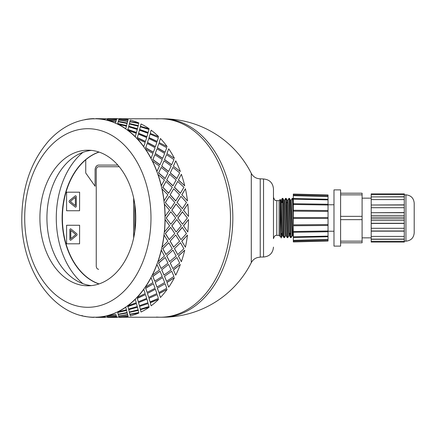 <?xml version="1.0" encoding="UTF-8"?>
<svg xmlns="http://www.w3.org/2000/svg" width="436" height="436" viewBox="0 0 436 436"><rect width="100%" height="100%" fill="white"/><g stroke="black" fill="none" stroke-linecap="round" stroke-linejoin="round"><path stroke-width="0.65" d="M156.508 317.065A99.217 70.158 -90 0 0 160.339 317.217A99.217 70.158 -90 0 0 230.497 218A99.217 70.158 -90 0 0 160.339 118.783A99.217 70.158 -90 0 0 156.508 118.935M122.298 317.217L162.677 317.217A99.217 70.158 -90 0 0 232.835 218A99.217 70.158 -90 0 0 162.677 118.783L122.298 118.783M260.238 257.022L263.546 257.022L263.546 178.978L260.238 178.809L260.238 257.191C256.215 257.305 253.229 259.126 251.283 262.646L251.283 173.354A99.217 99.217 0 0 0 162.677 118.783M98.956 283.95A67.798 47.938 90 0 1 62.125 218A67.798 47.938 90 0 1 98.956 152.05M82.9 152.349A76.066 53.786 -90 0 0 56.277 218A76.066 53.786 -90 0 0 82.9 283.651M119.219 166.737L98.58 166.737A3.308 2.338 -90 0 0 96.242 170.045L96.242 265.955A3.308 2.338 -90 0 0 98.58 269.263L98.65 269.263M133.727 198.347L133.727 237.653L133.727 198.347M85.739 159.81A67.798 47.938 -90 0 0 62.948 228.197A67.798 47.938 -90 0 0 99.092 283.907M75.346 197.328L75.395 205.596L75.346 197.328L70.283 201.465L75.346 205.596M75.602 207.16A0.992 0.703 90 0 1 75.275 207.029L69.515 202.326A0.992 0.703 90 0 1 69.515 200.604L75.275 195.9A0.992 0.703 90 0 1 75.602 195.764A0.992 0.703 90 0 1 76.284 196.756L76.284 206.174A0.992 0.703 90 0 1 75.581 207.165A0.992 0.703 90 0 1 75.232 207.029L69.466 202.326A0.992 0.703 90 0 1 69.466 200.604L75.232 195.9A0.992 0.703 90 0 1 75.581 195.764M79.57 192.189L66.583 192.189L66.583 210.741L79.57 210.741L79.614 192.189L79.57 210.741M76.687 235.396L70.921 240.1A0.992 0.703 90 0 1 70.567 240.236A0.992 0.703 90 0 1 69.869 239.244L69.869 229.827A0.992 0.703 90 0 1 70.567 228.835A0.992 0.703 90 0 1 70.921 228.971L76.687 233.674A0.992 0.703 90 0 1 76.687 235.396M70.594 240.236A0.992 0.703 90 0 1 69.913 239.244L69.913 229.827A0.992 0.703 90 0 1 70.594 228.84M79.57 225.259L66.583 225.259L66.583 243.811L79.57 243.811L79.614 225.259L79.57 243.811M99.07 152.088A67.798 47.938 -90 0 0 85.739 159.772L85.739 172.999L95.097 186.227L95.097 170.045A4.96 3.51 90 0 1 98.601 165.086L117.818 165.086M134.849 204.675L134.849 231.325M95.097 186.227L95.097 170.045M98.65 165.086A4.96 3.51 -90 0 0 95.141 170.045M70.801 230.404L75.913 234.535L70.801 238.672L75.864 234.535L70.801 230.404L70.801 238.672M133.656 237.974L133.656 198.026M170.667 208.648L165.32 202.478L170.667 208.648L174.792 202.451L169.288 196.32L165.44 202.451M171.817 210.217L176.82 216.441L181.289 210.201L176.008 204.021L171.817 210.217L176.82 216.441M177.877 218L182.537 224.24L187.349 218L182.417 211.771L177.877 218L182.537 224.24M181.289 225.799L176.82 219.559L171.817 225.783L176.128 232.001L181.289 225.799M175.659 218L170.841 211.76L166.187 218L170.841 224.24L175.659 218M84.976 316.225L84.96 316.389A99.381 70.272 -90 0 0 93.756 317.37L93.762 317.201A99.217 70.158 -90 0 0 94.863 317.217A99.217 70.158 -90 0 0 95.964 317.201L95.964 317.37A99.381 70.272 -90 0 0 104.765 316.389L104.749 316.225A99.217 70.158 -90 0 0 106.924 315.735L106.945 315.898A99.381 70.272 -90 0 0 115.524 312.988L115.491 312.83A99.217 70.158 -90 0 0 117.584 311.865L117.622 312.023A99.381 70.272 -90 0 0 125.775 307.244L125.726 307.097A99.217 70.158 -90 0 0 127.688 305.685L127.743 305.827A99.381 70.272 -90 0 0 135.269 299.309L135.204 299.172A99.217 70.158 -90 0 0 136.986 297.341L137.057 297.472A99.381 70.272 -90 0 0 143.766 289.368L143.684 289.248A99.217 70.158 -90 0 0 145.243 287.046L145.324 287.161A99.381 70.272 -90 0 0 151.058 277.672L150.965 277.569A99.217 70.158 -90 0 0 152.257 275.051L152.355 275.143A99.381 70.272 -90 0 0 156.965 264.505L156.862 264.423A99.217 70.158 -90 0 0 157.865 261.649L157.968 261.72A99.381 70.272 -90 0 0 161.347 250.193L161.233 250.139A99.217 70.158 -90 0 0 161.914 247.174L162.029 247.223A99.381 70.272 -90 0 0 164.089 235.086L163.974 235.059A99.217 70.158 -90 0 0 164.318 231.979L164.432 232.001A99.381 70.272 -90 0 0 165.124 219.559L165.01 219.559A99.217 70.158 -90 0 0 165.01 216.441L169.593 210.201L164.318 204.021A99.217 70.158 -90 0 0 163.974 200.942L167.871 194.799L161.914 188.826A99.217 70.158 -90 0 0 161.233 185.861L164.459 179.97L157.865 174.351A99.217 70.158 -90 0 0 156.862 171.577L159.456 166.072L152.257 160.949A99.217 70.158 -90 0 0 150.965 158.431L152.976 153.456L145.243 148.954A99.217 70.158 -90 0 0 143.684 146.752L145.177 142.43L136.986 138.659A99.217 70.158 -90 0 0 135.204 136.828L136.255 133.263L127.688 130.315A99.217 70.158 -90 0 0 125.726 128.903L126.429 126.184L117.584 124.135A99.217 70.158 -90 0 0 115.491 123.17L115.943 121.366L106.924 120.265A99.217 70.158 -90 0 0 104.749 119.775L105.054 118.924L95.964 118.799A99.217 70.158 -90 0 0 94.863 118.783A99.217 70.158 -90 0 0 93.762 118.799L94.023 118.924M186.483 233.549L182.243 227.336L177.016 233.522L180.978 239.68L186.483 233.549M183.507 225.783L187.818 232.001L183.507 225.783L188.51 219.559A99.381 70.272 90 0 1 187.818 232.001M182.362 227.352L177.13 233.549L180.978 239.68M176.82 219.559L171.931 225.799L176.128 232.001M166.187 218L170.841 224.24M170.841 211.76L166.301 218M106.924 315.735A99.217 70.158 -90 0 0 115.491 312.83L115.524 312.988M95.964 317.201A99.217 70.158 -90 0 0 104.749 316.225L104.765 316.389M95.964 118.783L94.863 118.783C84.78 118.837 75.188 121.475 66.081 126.713C59.857 130.315 54.151 134.947 48.974 140.605C31.256 160.933 22.198 186.733 21.8 218C20.868 269.879 54.026 318.078 94.863 317.217L95.964 317.217M105.049 317.021L107.479 317.217M116.739 317.021L119.175 317.217M160.339 317.217A99.217 70.158 -90 0 0 230.497 218A99.217 70.158 -90 0 0 160.339 118.783M105.049 118.979L105.387 118.619L105.719 118.924M109.736 119.23L116.439 119.775L116.744 118.924L107.659 118.63L107.381 119.093M107.022 119.846L116.014 121.175L116.379 119.846L107.321 119.061L107.022 119.846L116.036 121.012L116.379 119.846M127.181 123.17L127.634 121.366L118.636 120.102L118.281 121.366L127.181 123.17L127.634 121.366M126.887 124.336L127.099 123.486L118.183 121.742L117.747 123.486L126.576 125.601L127.099 123.486M117.747 123.486L126.576 125.601M128.724 126.336L137.416 128.903L138.125 126.184L129.318 123.977L128.724 126.336L129.279 124.135M129.318 123.977L129.23 124.336M109.736 316.77L116.439 316.225L116.744 317.076L116.456 316.389L107.381 316.907M107.022 316.155L116.014 314.825L116.379 316.155L116.036 314.988L107.022 316.155L107.321 316.939L116.379 316.155M128.615 126.794L127.879 129.601L136.419 132.604L137.286 129.454L128.615 126.794L127.933 129.454L136.479 132.457M138.534 133.405L139.438 130.173L138.534 133.405L146.894 136.828L147.946 133.263L139.438 130.173M118.254 314.476L127.181 312.83L127.634 314.634L127.219 312.988L118.254 314.476M117.747 312.514L126.576 310.399L117.747 312.514L118.183 314.258L127.099 312.514L126.887 311.664M138.359 134.092L137.269 137.732L145.428 141.553L146.692 137.602L138.359 134.092L137.335 137.602L145.499 141.428M147.439 142.556L148.747 138.528L147.439 142.556L155.374 146.752L156.867 142.43L148.747 138.528M128.724 309.664L137.471 307.244L128.724 309.664L129.279 311.865M128.767 309.816L129.23 311.664M136.479 303.543L127.879 306.399L128.571 309.053L137.286 306.546L136.479 303.543L127.933 306.546L128.615 309.206M147.177 143.455L145.64 147.842L153.33 152.387L155.074 147.728L147.177 143.455L145.722 147.728L153.418 152.278M155.221 153.565L157.02 148.84L155.221 153.565L162.655 158.431L164.666 153.456L157.02 148.84M138.534 302.595L146.894 299.172L138.534 302.595L139.384 305.685L147.946 302.737L146.959 299.309M145.499 294.573L137.269 298.268L138.299 301.772L146.692 298.398L145.499 294.573L137.335 298.398L138.359 301.908M154.856 154.655L152.785 159.685L159.941 164.841L162.236 159.587L154.856 154.655L152.883 159.587L160.039 164.748M161.696 166.16L164.045 160.857L161.696 166.16L168.558 171.577L171.146 166.072L164.045 160.857M147.439 293.444L155.374 289.248L147.439 293.444L148.676 297.341L156.867 293.57L155.456 289.368M153.418 283.722L145.64 288.158L147.101 292.42L155.074 288.272L153.418 283.722L145.722 288.272L147.177 292.545M161.195 167.413L158.541 172.956L165.091 178.597L167.996 172.885L161.195 167.413L158.644 172.885L165.2 178.531M166.694 180.03L169.659 174.28L166.694 180.03L172.929 185.861L176.155 179.97L169.659 174.28M155.221 282.435L162.655 277.569L155.221 282.435L156.933 287.046L164.666 282.544L162.748 277.672M160.039 271.252L152.785 276.315L154.764 281.242L162.236 276.413L160.039 271.252L152.883 276.413L154.856 281.345M166.045 181.414L162.753 187.338L168.661 193.328L172.22 187.289L166.045 181.414L162.862 187.289L168.77 193.284M170.095 194.838L173.719 188.777L170.095 194.838L175.664 200.942L179.561 194.799L173.719 188.777M161.696 269.84L168.558 264.423L161.696 269.84L163.952 275.051L171.146 269.928L168.661 264.505M165.2 257.469L158.541 263.044L161.091 268.505L167.996 263.115L165.2 257.469L158.644 263.115L161.195 268.587M165.32 202.478L169.288 196.32M166.694 255.97L172.929 250.139L166.694 255.97L169.555 261.649L176.155 256.03L173.038 250.193M168.77 242.716L162.753 248.662L165.936 254.526L172.22 248.711L168.77 242.716L162.862 248.711L166.045 254.586M170.095 241.163L175.664 235.059L170.095 241.163L173.61 247.174L179.561 241.201L175.779 235.086M181.785 241.163L185.414 247.223L181.785 241.163L187.475 235.086L181.899 241.201M177.016 202.478L180.978 196.32L177.13 202.451L182.362 208.648L177.13 202.451M183.507 210.217L187.818 203.999L183.627 210.201L188.51 216.441L183.627 210.201M174.444 248.662L177.735 254.586L183.91 248.711L180.466 242.716L174.444 248.662L180.466 242.716M178.384 255.97L181.354 261.72L178.384 255.97L184.728 250.193L178.493 256.03M170.231 263.044L172.885 268.587L179.692 263.115L176.891 257.469L170.231 263.044L176.891 257.469M173.386 269.84L175.741 275.143L173.386 269.84L180.351 264.505L173.484 269.928M164.481 276.315L166.547 281.345L173.931 276.413L171.735 271.252L164.481 276.315L171.735 271.252M166.917 282.435L168.71 287.161L166.917 282.435L174.444 277.672L167.004 282.544M157.331 288.158L158.873 292.545L166.77 288.272L165.113 283.722L157.331 288.158L165.113 283.722M159.135 293.444L160.437 297.472L159.135 293.444L167.151 289.368L159.205 293.57M148.959 298.268L150.055 301.908L158.382 298.398L157.194 294.573L148.959 298.268L157.194 294.573M150.224 302.595L151.129 305.827L150.224 302.595L158.655 299.309L150.289 302.737M139.575 306.399L140.31 309.206L148.981 306.546L148.175 303.543L139.575 306.399L148.175 303.543M140.419 309.664L149.161 307.244L140.419 309.664L140.97 311.865M140.463 309.816L140.921 311.664M129.405 312.361L138.272 310.399L129.405 312.361M138.583 311.664L138.272 310.399M129.95 314.476L138.91 312.988L129.95 314.476M118.696 315.991L127.704 314.825L128.07 316.155L127.732 314.988L118.696 315.991M121.426 316.77L119.072 316.907M116.739 118.979L117.142 118.799M121.426 119.23L119.072 119.093M118.696 120.009L127.704 121.175L128.07 119.846L119.012 119.061L118.696 120.009M129.95 121.524L138.91 123.012L129.95 121.524M138.795 123.486L129.879 121.742L129.438 123.486L138.228 125.753L138.583 124.336M140.419 126.336L149.161 128.756L140.419 126.336L140.97 124.135M140.463 126.184L140.921 124.336M139.575 129.601L148.115 132.604L148.981 129.454L140.31 126.794L139.575 129.601L140.31 126.794M150.224 133.405L158.655 136.691L150.224 133.405L151.129 130.173L150.289 133.263M148.959 137.732L157.118 141.553L158.382 137.602L150.055 134.092L148.959 137.732L150.055 134.092M159.135 142.556L167.151 146.632L159.135 142.556L160.437 138.528L159.205 142.43M157.331 147.842L165.026 152.387L166.77 147.728L158.873 143.455L157.331 147.842L158.873 143.455M181.785 194.838L185.414 188.777L181.899 194.799L187.475 200.914L181.899 194.799M166.917 153.565L174.444 158.328L166.917 153.565L168.71 148.84L167.004 153.456M164.481 159.685L171.637 164.841L173.931 159.587L166.547 154.655L164.481 159.685L166.547 154.655M173.386 166.16L180.351 171.495L173.386 166.16L175.741 160.857L173.484 166.072M178.384 180.03L181.354 174.28L178.384 180.03L184.728 185.807L178.493 179.97M174.444 187.338L177.735 181.414L174.444 187.338L180.351 193.328L183.91 187.289L177.735 181.414M170.231 172.956L176.787 178.597L179.692 172.885L172.885 167.413L170.231 172.956L172.885 167.413M170.667 227.352L165.32 233.522L169.173 239.642L174.792 233.549L170.667 227.352L165.44 233.549L169.288 239.68M165.124 216.441A99.381 70.272 -90 0 0 164.432 203.999M164.089 200.914A99.381 70.272 -90 0 0 162.029 188.777M163.974 200.942A99.217 70.158 -90 0 0 161.914 188.826M170.209 194.799L175.779 200.914M174.558 187.289L180.466 193.284M166.803 179.97L173.038 185.807M170.334 172.885L176.891 178.531M181.354 174.28A99.381 70.272 90 0 1 184.728 185.807M176.128 203.999L171.931 210.201M182.362 208.648L186.483 202.451L180.978 196.32M182.537 211.76L177.997 218M187.818 203.999A99.381 70.272 90 0 1 188.51 216.441M161.347 185.807A99.381 70.272 -90 0 0 157.968 174.28M161.233 185.861A99.217 70.158 -90 0 0 157.865 174.351M161.794 166.072L168.661 171.495M164.574 159.587L171.735 164.748M185.414 188.777A99.381 70.272 90 0 1 187.475 200.914M156.965 171.495A99.381 70.272 -90 0 0 152.355 160.857M156.862 171.577A99.217 70.158 -90 0 0 152.257 160.949M155.314 153.456L162.748 158.328M157.412 147.728L165.113 152.278M151.058 158.328A99.381 70.272 -90 0 0 145.324 148.84M150.965 158.431A99.217 70.158 -90 0 0 145.243 148.954M147.515 142.43L155.456 146.632M149.03 137.602L157.194 141.428M175.741 160.857A99.381 70.272 90 0 1 180.351 171.495M143.766 146.632A99.381 70.272 -90 0 0 137.057 138.528M143.684 146.752A99.217 70.158 -90 0 0 136.986 138.659M138.594 133.263L146.959 136.691M139.629 129.454L148.175 132.457M168.71 148.84A99.381 70.272 90 0 1 174.444 158.328M135.269 136.691A99.381 70.272 -90 0 0 127.743 130.173M135.204 136.828A99.217 70.158 -90 0 0 127.688 130.315M128.767 126.184L137.471 128.756M129.438 123.486L138.272 125.601M160.437 138.528A99.381 70.272 90 0 1 167.151 146.632M138.91 123.012A99.381 70.272 90 0 0 130.326 120.102L129.977 121.366M127.704 121.175L128.07 119.846M125.775 128.756A99.381 70.272 -90 0 0 117.622 123.977M125.726 128.903A99.217 70.158 -90 0 0 117.584 124.135M118.281 121.366L127.219 123.012M118.717 119.846L127.732 121.012M151.129 130.173A99.381 70.272 90 0 1 158.655 136.691M128.146 119.611A99.381 70.272 90 0 0 119.35 118.63L119.083 118.924M116.439 119.775L116.744 118.924M116.804 118.979L117.077 118.619L107.725 118.783M106.924 120.265A99.217 70.158 -90 0 1 115.491 123.17L115.943 121.366M115.524 123.012A99.381 70.272 -90 0 0 106.945 120.102M107.392 118.924L116.456 119.611M107.725 118.619L116.815 118.815M141.008 123.977A99.381 70.272 90 0 1 149.161 128.756M105.12 118.815L96.029 118.619L105.114 118.979M95.964 118.799A99.217 70.158 -90 0 1 104.749 119.775L105.054 118.924M104.765 119.611A99.381 70.272 -90 0 0 95.964 118.63M93.756 118.63A99.381 70.272 -90 0 0 84.96 119.611L84.976 119.775M82.78 120.102A99.381 70.272 -90 0 0 81.379 120.467M81.379 315.533A99.381 70.272 -90 0 0 82.78 315.898L82.802 315.735M105.719 317.076L105.387 317.217M107.725 317.381L117.077 317.381L107.725 317.217M107.392 317.076L107.659 317.37L116.744 317.076M118.717 316.155L119.012 316.939L128.07 316.155M94.023 317.076L93.756 317.37M96.029 317.37L105.387 317.381L96.029 317.381M118.281 314.634L118.636 315.898L127.634 314.634M129.438 312.514L129.879 314.258L138.795 312.514M95.964 317.37L105.054 317.076M129.318 312.023L138.125 309.816L137.471 307.244M106.945 315.898L115.943 314.634M127.099 312.514L126.576 310.399M139.629 306.546L140.31 309.206M119.083 317.076L119.35 317.37A99.381 70.272 90 0 0 128.146 316.389M117.622 312.023L126.429 309.816L125.775 307.244M117.584 311.865A99.217 70.158 -90 0 0 125.726 307.097M138.594 302.737L139.438 305.827M149.03 298.398L150.055 301.908M129.977 314.634L130.326 315.898A99.381 70.272 90 0 0 138.91 312.988M127.743 305.827L136.255 302.737L135.269 299.309M127.688 305.685A99.217 70.158 -90 0 0 135.204 299.172M147.515 293.57L148.747 297.472M157.412 288.272L158.873 292.545M149.161 307.244A99.381 70.272 90 0 1 141.008 312.023M137.057 297.472L145.177 293.57L143.766 289.368M136.986 297.341A99.217 70.158 -90 0 0 143.684 289.248M155.314 282.544L157.02 287.161M164.574 276.413L166.547 281.345M158.655 299.309A99.381 70.272 90 0 1 151.129 305.827M145.324 287.161L152.976 282.544L151.058 277.672M145.243 287.046A99.217 70.158 -90 0 0 150.965 277.569M161.794 269.928L164.045 275.143M170.334 263.115L172.885 268.587M167.151 289.368A99.381 70.272 90 0 1 160.437 297.472M152.355 275.143L159.456 269.928L156.965 264.505M152.257 275.051A99.217 70.158 -90 0 0 156.862 264.423M166.803 256.03L169.659 261.72M174.558 248.711L177.735 254.586M174.444 277.672A99.381 70.272 90 0 1 168.71 287.161M157.968 261.72L164.459 256.03L161.347 250.193M157.865 261.649A99.217 70.158 -90 0 0 161.233 250.139M180.351 264.505A99.381 70.272 90 0 1 175.741 275.143M170.209 241.201L173.719 247.223M184.728 250.193A99.381 70.272 90 0 1 181.354 261.72M187.475 235.086A99.381 70.272 90 0 1 185.414 247.223M188.51 219.559L183.627 225.799M162.029 247.223L167.871 241.201L164.089 235.086M161.914 247.174A99.217 70.158 -90 0 0 163.974 235.059M164.432 232.001L169.593 225.799L165.124 219.559M164.318 231.979A99.217 70.158 -90 0 0 165.01 219.559M165.01 216.441A99.217 70.158 -90 0 0 164.318 204.021M91.353 150.387A67.798 47.938 -90 0 0 46.925 218A67.798 47.938 -90 0 0 91.353 285.613M87.849 285.798A67.798 47.938 -90 0 0 135.787 218A67.798 47.938 -90 0 0 87.849 150.202A67.798 47.938 -90 0 0 39.905 218A67.798 47.938 -90 0 0 87.849 285.798M290.594 237.653L291.063 237.653L289.711 201.394L289.45 198.391L288.943 198.347L290.594 237.653M291.128 200.26L292.251 198.347L292.523 200.925L293.314 226.513M293.314 209.487L292.85 198.92L292.747 198.369L292.256 198.347M292.185 235.74L291.068 237.653M287.286 237.653L287.76 237.653L286.572 205.585L286.13 198.369L285.635 198.347L287.286 237.653M287.82 200.26L288.943 198.347M288.877 235.734L287.76 237.647M281.972 202.62L282.305 198.369L282.648 201.923L283.689 234.704L283.95 237.615L284.446 237.653M284.517 200.266L285.635 198.353M285.569 235.74L284.452 237.653L284.218 235.767L283.177 203.132L282.915 198.805L282.822 198.369L282.326 198.347M282.877 235.762L282.239 235.762L281.83 230.72L280.61 200.26L280.201 199.552L280.081 236.356L281.247 237.5L281.378 233.38M283.956 237.631L282.86 235.74L281.64 205.28L281.236 200.238L280.599 200.238M286.185 235.762L285.542 235.762L285.139 230.72L283.918 200.266L282.822 198.369M287.264 237.631L286.169 235.74L284.948 205.285L284.545 200.238L283.901 200.238M289.777 233.38L289.504 235.762L288.85 235.762L288.447 230.715L287.199 200.238M290.572 237.631L289.477 235.734L288.256 205.28L287.853 200.238L287.21 200.238M293.314 236.65L292.785 235.734L292.158 235.762L290.534 200.26L289.439 198.369M292.785 235.734L291.15 200.238M280.081 200.462C280.528 190.69 280.958 250.117 281.378 235.745L281.498 233.38M282.561 200.288L282.446 202.62M281.013 233.38L281.961 233.38M289.226 233.38L290.24 233.38M292.534 233.38L293.314 233.38M279.089 200.636L276.778 200.636L276.778 235.364L279.089 235.364L279.089 200.636L280.081 199.644M276.778 235.364C275.345 235.037 274.239 236.143 273.47 238.672L273.47 188.897C272.882 182.869 269.573 179.561 263.546 178.978M404.281 242.078L404.281 241.255L371.205 241.255L371.205 242.078L404.281 242.078L371.205 242.078M371.205 241.255L371.205 239.282L404.281 239.282L404.281 241.255M404.281 194.685L404.281 193.857L371.205 193.857L371.205 194.685L404.281 194.685L404.281 215.433L371.205 215.433L371.205 218.828L404.281 218.828L404.281 239.282M404.281 218.828L404.281 217.172L371.205 217.172M404.281 215.433L404.281 217.172M340.603 242.803L362.098 242.803L362.098 241.152L340.603 241.152M340.603 194.848L362.098 194.848L362.098 193.197L340.603 193.197M362.098 194.848L362.098 216.349L340.603 216.349M340.603 219.651L362.098 219.651L362.098 216.349M362.098 219.651L362.098 241.152M340.603 193.47L340.603 246.111L333.987 246.111L333.987 189.889L340.603 189.889L340.603 193.47M404.281 236.416L371.205 236.416L371.205 239.113L404.281 239.113M371.205 236.416L371.205 231.156L404.281 231.156M404.281 228.295L371.205 228.295L371.205 230.987L404.281 230.987M371.205 228.295L371.205 223.428L404.281 223.428M404.281 220.567L371.205 220.567L371.205 223.259L404.281 223.259M371.205 220.567L371.205 218.828M371.205 215.433L371.205 212.741L404.281 212.741M371.205 212.741L404.281 212.572M371.205 212.572L371.205 207.705L404.281 207.705M371.205 207.705L371.205 205.013L404.281 205.013M371.205 205.013L404.281 204.844M371.205 204.844L371.205 199.584L404.281 199.584M371.205 199.584L371.205 196.887L404.281 196.887M371.205 196.887L404.281 196.718M371.205 194.685L371.205 196.718M371.205 193.857L404.281 193.857M328.036 231.227L333.987 231.227M414.2 230.072L414.2 205.928M404.281 241.152L405.932 241.152C410.952 240.661 413.71 237.903 414.2 232.884L414.2 203.116C413.71 198.097 410.952 195.339 405.932 194.848L404.281 194.848M362.098 237.843L371.205 237.843M293.319 198.538L328.041 199.274L293.314 198.598L293.314 199.148L293.314 194.069L293.314 194.358L328.036 195.268L328.036 196.527L293.314 195.66L293.314 195.372M328.036 196.233L293.319 195.219M293.314 217.531L328.036 217.531L328.036 236.116L293.314 236.852L293.314 199.148L328.036 199.884L328.036 196.527M293.319 237.462L328.041 236.726L328.036 239.473L293.314 240.34L293.314 237.402L328.036 236.726L328.036 236.116M328.036 239.473L328.036 240.732L293.314 241.642L293.314 241.931L293.314 240.628M328.036 204.261L293.314 203.721L328.041 204.25L328.036 199.884M328.036 204.25L328.036 205.018L293.314 204.484M328.036 205.018L328.036 210.528L293.314 210.245M328.036 210.528L328.036 211.422L293.314 211.144M328.036 217.531L328.036 211.422M293.314 218.469L328.036 218.469M293.319 240.781L328.036 239.767M328.036 240.732L328.036 241.021L293.319 241.925M293.319 194.075L328.046 194.979L328.036 195.268M328.036 224.578L293.314 224.856M293.314 225.755L328.036 225.472M328.036 230.982L293.314 231.516M328.041 231.75L293.314 232.284L328.036 231.739M24.716 216.441A99.217 70.158 -90 0 0 24.705 218A99.217 70.158 -90 0 0 24.716 219.559M24.705 218A89.293 63.138 -90 0 0 119.415 295.33A89.293 63.138 -90 0 0 119.415 140.67A89.293 63.138 -90 0 0 24.705 218M405.932 241.152L405.932 194.848M260.238 178.809C256.215 178.695 253.229 176.874 251.283 173.354M162.677 317.217A99.217 99.217 0 0 0 251.278 262.646M119.175 118.783L117.077 118.783M107.479 118.783L105.387 118.783M291.155 200.238L290.518 200.238M282.305 198.369L281.209 200.266M282.266 235.734L281.247 237.495M287.226 200.266L286.13 198.369M293.314 199.35L292.747 198.369M287.471 202.62L286.457 202.62M279.089 235.364L280.081 236.356M276.778 200.636C275.666 199.65 275.683 202.566 273.47 197.328M263.546 257.022C269.573 256.439 272.882 253.131 273.47 247.103M333.987 204.773L328.036 204.773M371.205 198.157L362.098 198.157"/></g></svg>
